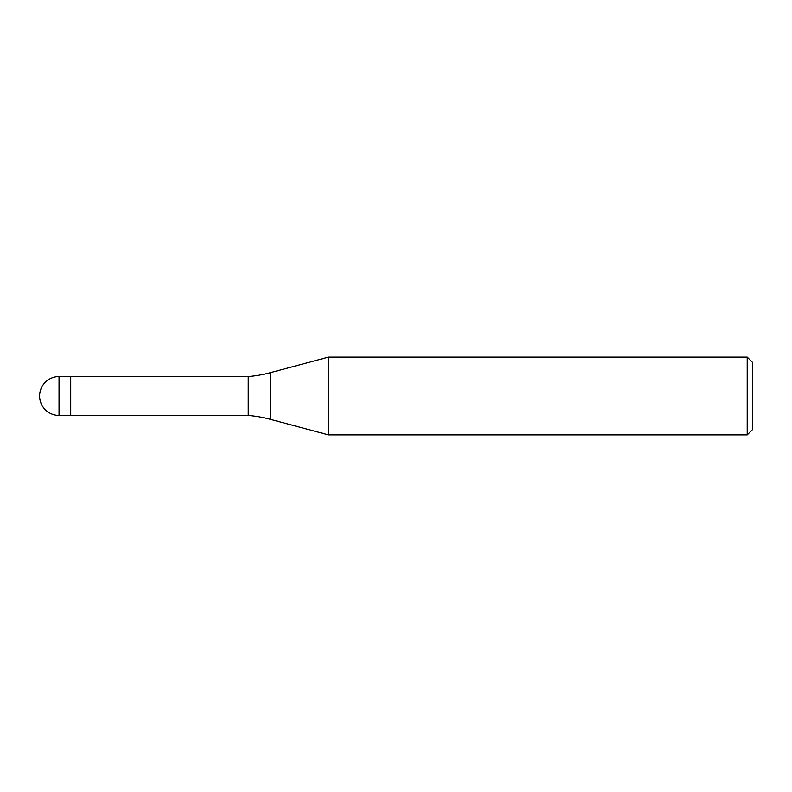 <?xml version="1.0" encoding="UTF-8"?>
<svg xmlns="http://www.w3.org/2000/svg" width="792" height="792" viewBox="0 0 792 792"><rect width="100%" height="100%" fill="white"/><g stroke="black" fill="none" stroke-linecap="round" stroke-linejoin="round"><path stroke-width="0.59" stroke-dasharray="3.96 2.97" d="M328.413 357.123L328.413 434.877L328.413 357.123M752.4 362.3L752.4 429.7M747.212 357.123L747.212 434.877M248.252 376.556L248.252 415.444M70.706 376.556L70.706 415.444L70.706 376.556M270.508 372.636L270.508 419.364M59.044 376.556L59.044 415.444"/><path stroke-width="1.19" d="M248.252 415.444L70.706 415.444L70.706 376.556L248.252 376.556A129.601 129.601 0 0 0 270.508 372.636L328.413 357.123L747.212 357.123L752.4 362.3L752.4 429.7L747.212 434.877L328.413 434.877L270.508 419.364A129.601 129.601 0 0 0 248.252 415.444L248.252 376.556M328.413 434.877L328.413 357.123L328.413 434.877M747.212 434.877L747.212 357.123M59.044 415.444L70.706 415.444L70.706 376.556L59.044 376.556A19.444 19.444 0 0 0 39.6 396A19.444 19.444 0 0 0 59.044 415.444L59.044 376.556M270.508 419.364L270.508 372.636"/></g></svg>

